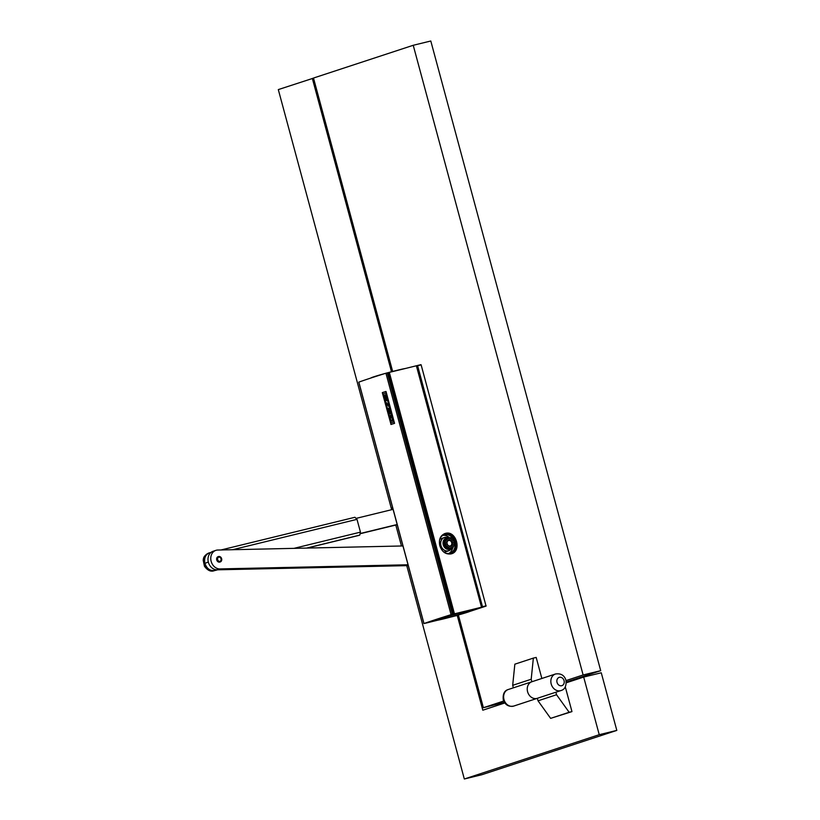 <?xml version="1.0" encoding="UTF-8"?>
<svg xmlns="http://www.w3.org/2000/svg" width="820" height="820" viewBox="0 0 820 820"><rect width="100%" height="100%" fill="white"/><g stroke="black" fill="none" stroke-linecap="round" stroke-linejoin="round"><path stroke-width="1.23" d="M402.958 545.956L217.433 550.046A9.594 7.954 -108.2 0 0 215.896 550.353L213.118 551.265A9.594 7.954 -108.2 0 0 208.054 560.562A9.594 7.954 -108.2 0 0 217.167 569.828L219.945 568.926A9.594 7.954 -108.2 0 1 210.832 559.65A9.594 7.954 -108.2 0 1 215.896 550.353M408.032 564.775L219.945 568.916L217.167 569.828L408.257 565.615M218.243 556.647A2.829 2.347 71.8 0 0 219.77 562.1A2.829 2.347 71.8 0 0 219.996 562.007M219.042 556.462A2.829 2.347 71.8 0 0 219.657 562.038A2.829 2.347 71.8 0 0 219.042 556.462M219.114 557.108A2.183 1.804 71.8 0 0 219.586 561.403A2.183 1.804 71.8 0 0 219.114 557.108M452.958 614.19L387.809 372.752L387.235 372.874L452.373 614.313L452.958 614.19L451.092 614.682A156.948 5.678 164.9 0 0 436.271 619.418A156.948 5.678 164.9 0 0 424.647 623.364L426.666 622.933A161.981 5.863 -15.1 0 1 437.398 620.279M387.809 372.762L389.305 372.372A161.981 5.863 164.9 0 0 416.375 365.771L481.514 607.21L482.416 606.995L470.68 610.859L486.065 606.103L469.891 611.412M482.334 607.005L417.267 365.556L416.375 365.771M470.772 610.685A18.829 0.687 164.9 0 0 471.162 610.428A18.829 0.687 164.9 0 0 462.982 612.048A18.829 0.687 164.9 0 0 444.276 617.06A18.829 0.687 164.9 0 0 434.795 620.238A18.829 0.687 164.9 0 0 435.256 620.268M440.381 537.541A9.768 8.098 -108.2 0 1 444.553 534.578A9.768 8.098 -108.2 0 1 454.967 542.082A9.768 8.098 -108.2 0 1 445.373 553.131M444.307 533.738A10.639 8.825 -108.2 0 1 444.317 533.738A10.639 8.825 -108.2 0 1 455.479 541.261A10.639 8.825 -108.2 0 1 450.928 553.92M464.14 613.298L453.737 616.332A161.981 5.863 -15.1 0 0 451.246 616.927M440.094 538.197A9.594 7.954 -108.2 0 1 444.009 534.917A9.594 7.954 -108.2 0 1 444.501 534.773A9.594 7.954 -108.2 0 1 454.731 542.143A9.594 7.954 -108.2 0 1 449.995 553.141A9.594 7.954 -108.2 0 1 449.493 553.285A9.594 7.954 -108.2 0 1 444.747 552.762M439.633 539.642A6.98 5.781 -108.2 0 1 441.57 538.453L444.307 537.561A6.98 5.781 -108.2 0 1 446.121 537.326M450.252 549.923A6.98 5.781 -108.2 0 1 448.663 550.814L445.916 551.716A6.98 5.781 -108.2 0 1 443.589 551.891M389.305 372.372L454.454 613.811L451.389 614.59A157.03 5.689 164.9 0 0 436.199 619.428A157.03 5.689 164.9 0 0 424.36 623.466L423.981 623.559A157.471 5.699 164.9 0 1 451.082 614.662L452.373 614.313M445.362 533.4C456.391 530.017 462.275 551.819 450.908 553.92C445.629 554.556 441.918 551.798 439.797 545.669C438.556 539.334 440.412 535.245 445.362 533.4L444.819 533.553M451.451 553.766L450.908 553.92M454.454 613.811A161.981 5.863 164.9 0 0 481.514 607.21M405.172 368.539A18.091 0.656 164.9 0 0 398.028 370.086A18.091 0.656 164.9 0 0 387.47 372.823M385.359 373.397A18.091 0.656 164.9 0 0 370.958 377.928L370.906 378.01M435.645 620.484L435.112 620.176A18.532 0.666 -15.1 0 1 435.092 620.156A18.532 0.666 -15.1 0 1 444.419 617.029A18.532 0.666 -15.1 0 1 462.818 612.099A18.532 0.666 -15.1 0 1 470.864 610.5A18.532 0.666 -15.1 0 1 470.864 610.531L470.557 611.064A18.091 0.656 -15.1 0 1 461.178 614.18A18.091 0.656 -15.1 0 1 443.487 618.905A18.091 0.656 -15.1 0 1 435.645 620.484A18.091 0.656 -15.1 0 1 444.46 617.491A18.091 0.656 -15.1 0 1 462.705 612.601A18.091 0.656 -15.1 0 1 470.557 611.064M444.635 617.696L440.729 618.833L444.635 617.696M464.325 612.899L460.409 614.026L464.325 612.899M451.01 548.98A5.976 4.951 -108.2 0 1 450.795 549.051L451.256 548.908A5.976 4.951 -108.2 0 1 451.236 548.908A5.976 4.951 -108.2 0 0 451.42 548.846L451.933 546.981L453.122 547.422L452.855 547.934A5.976 4.951 -108.2 0 0 453.132 547.657L453.029 545.853L454.229 545.689A5.566 4.612 -108.2 0 0 454.311 545.433L453.603 544.152L454.567 543.506A5.566 4.612 -108.2 0 0 454.557 543.219L453.521 542.451L454.095 541.251A5.566 4.612 -108.2 0 0 453.983 540.974L452.763 540.677L452.896 539.304A5.566 4.612 -108.2 0 0 452.702 539.099L451.564 539.406L450.856 537.828A5.976 4.951 -108.2 0 0 450.477 537.664L450.928 537.91A5.566 4.612 -108.2 0 1 451.164 538.012M451.359 538.853L452.702 539.099M446.316 540.923L444.02 541.343L443.856 540.831L446.316 540.923L445.024 539.703A5.976 4.951 -108.2 0 1 445.239 539.355L445.772 538.412A5.976 4.951 -108.2 0 1 446.551 537.92L448.509 538.822L448.96 537.612A5.566 4.612 -108.2 0 1 449.206 537.602L449.975 538.73L450.928 537.91M445.239 539.355L447.136 539.693L447.156 538.258A5.566 4.612 -108.2 0 1 447.361 538.135M444.85 539.222A5.801 4.807 71.8 0 0 443.938 540.769L444.44 540.124A5.976 4.951 -108.2 0 1 444.942 539.273M444.44 540.124L445.024 539.703M444.46 543.926L443.435 543.199L444.368 541.928L446.059 542.748L445.28 543.793A5.566 4.612 -108.2 0 0 445.342 544.08L446.51 544.818L445.362 546.243L443.958 545.607L444.563 544.377A5.976 4.951 -108.2 0 1 444.46 543.926L445.28 543.793M448.97 549L447.043 548.877L447.3 548.283A5.976 4.951 -108.2 0 1 446.951 548.037L445.332 547.668L445.608 546.622L447.361 546.12L447.628 547.596A5.566 4.612 -108.2 0 0 447.853 547.75L449.001 547.268L449.514 548.467A5.566 4.612 -108.2 0 0 449.77 548.508L450.61 547.524L451.461 548.406L451.061 548.959L449.36 549.072A5.976 4.951 -108.2 0 1 448.97 549L449.514 548.467M453.983 540.974L452.763 540.667M446.254 541.179L443.763 541.097M452.22 541.589A3.341 2.768 71.8 0 0 449.268 539.806A3.341 2.768 71.8 0 0 447.064 542.184A3.341 2.768 71.8 0 0 447.494 544.572A3.341 2.768 71.8 0 0 448.14 545.454A3.341 2.768 71.8 0 0 451.789 545.71A3.341 2.768 71.8 0 0 452.22 541.589M448.038 545.341A2.829 2.347 71.8 0 0 451.4 541.958A2.829 2.347 71.8 0 0 447.043 542.327M454.567 543.506L453.706 544.49M453.173 546.704L454.229 545.689M452.855 547.934L451.635 548.436M449.77 548.508L449.36 549.072M447.402 548.928A5.801 4.807 71.8 0 0 448.847 549.236L449.175 549.246A5.976 4.951 -108.2 0 1 448.232 549.082M447.3 548.283L447.853 547.75M446.951 548.037L447.628 547.596M447.095 548.59A5.976 4.951 -108.2 0 1 446.254 547.996M445.537 547.709A5.801 4.807 71.8 0 0 447.064 548.785M445.342 547.032A5.976 4.951 -108.2 0 1 444.737 546.11M444.194 545.761A5.801 4.807 71.8 0 0 445.27 547.432M445.342 544.08L444.563 544.377M444.204 544.839A5.976 4.951 -108.2 0 1 443.948 543.762M443.579 543.434A5.801 4.807 71.8 0 0 444.03 545.392M443.876 542.389A5.976 4.951 -108.2 0 1 444.02 541.343M443.815 541.118A5.801 4.807 71.8 0 0 443.558 543.035M447.156 538.258L446.449 538.094A5.976 4.951 -108.2 0 1 446.767 537.889M445.772 538.412L446.449 538.094M448.96 537.612L448.376 537.377A5.976 4.951 -108.2 0 1 448.755 537.346L449.206 537.602M446.89 537.941L448.376 537.377M449.35 537.807L450.477 537.664M442.913 535.388A9.594 7.954 -108.2 0 1 449.493 537.776M452.63 548.057A9.594 7.954 -108.2 0 1 448.827 553.408M358.617 535.48L359.755 535.111L360.452 532.139L356.997 519.347L354.937 517.276L220.99 549.974L354.937 517.276M386.035 391.519L394.512 423.253L385.943 391.54M394.563 423.345A157.471 5.699 164.9 0 0 391.027 424.463L382.304 392.616A157.594 5.709 164.9 0 1 385.861 391.478M387.235 372.874L385.933 373.223A157.471 5.699 164.9 0 0 358.832 382.12L358.842 382.151M385.984 392.995L385.994 392.995A157.471 5.699 164.9 0 0 383.042 393.938L390.761 422.946A157.594 5.709 164.9 0 1 393.815 422.023L385.984 392.995A157.594 5.709 164.9 0 0 382.94 393.959L390.822 422.966M394.471 423.366A157.594 5.709 164.9 0 0 390.935 424.483M384.928 394.861A157.594 5.709 164.9 0 0 384.775 394.912L386.046 399.617A157.594 5.709 164.9 0 0 385.051 399.934L383.791 395.23A157.594 5.709 164.9 0 0 383.627 395.271L385.164 400.97A157.594 5.709 164.9 0 1 387.634 400.191L386.097 394.492A157.594 5.709 164.9 0 0 385.933 394.543L387.204 399.248A157.594 5.709 164.9 0 0 386.199 399.565L384.928 394.861L386.292 399.535M386.097 394.492L387.737 400.17A157.471 5.699 164.9 0 0 385.256 400.949L385.164 400.97M383.791 395.23L385.154 399.904M389.223 406.351L385.677 401.892A157.594 5.709 164.9 0 0 385.431 401.974L387.071 407.642A157.471 5.699 164.9 0 1 387.224 407.601L387.132 407.622A157.594 5.709 164.9 0 0 386.968 407.673M385.677 401.892L389.131 406.371L387.747 401.236A157.594 5.709 164.9 0 1 387.911 401.185L389.449 406.884A157.594 5.709 164.9 0 0 389.203 406.966L385.748 402.487L387.132 407.622M387.911 401.185L389.541 406.863A157.471 5.699 164.9 0 0 389.295 406.945L389.203 406.966M385.902 402.692L387.224 407.601M390.996 417.985L390.31 415.412A157.594 5.709 164.9 0 1 391.232 415.125L392.77 420.814A157.594 5.709 164.9 0 0 391.089 421.357L389.551 415.658A157.594 5.709 164.9 0 1 389.623 415.627L389.889 416.621A157.594 5.709 164.9 0 0 389.582 416.724L390.586 420.434A157.594 5.709 164.9 0 1 392.739 419.748L391.734 416.037A157.594 5.709 164.9 0 0 390.73 416.355L391.16 417.933A157.594 5.709 164.9 0 0 390.996 417.985L391.099 417.964A157.471 5.699 164.9 0 1 391.253 417.913L391.16 417.933M389.582 416.724L390.679 420.404M389.623 415.627L389.992 416.601A157.471 5.699 164.9 0 0 389.684 416.703M390.73 416.355L391.253 417.913M391.734 416.047A157.471 5.699 164.9 0 0 390.832 416.334M389.715 407.888L391.345 413.557A157.471 5.699 164.9 0 0 388.875 414.346L387.245 408.667A157.594 5.709 164.9 0 1 387.399 408.616L388.67 413.321A157.594 5.709 164.9 0 1 389.654 413.013L388.383 408.309A157.594 5.709 164.9 0 1 388.547 408.257L389.818 412.962A157.594 5.709 164.9 0 1 390.822 412.644L389.551 407.94A157.594 5.709 164.9 0 1 389.715 407.888L391.345 413.557M388.547 408.257L389.91 412.931M391.253 413.587A157.594 5.709 164.9 0 0 388.782 414.366M387.399 408.616L388.762 413.29M391.417 415.268L392.872 420.793A157.471 5.699 164.9 0 0 391.181 421.336L391.089 421.357M397.218 524.677L360.595 533.625M356.556 518.271L393.077 509.353M360.605 533.42L397.167 524.503M392.032 509.609L392.493 507.19M482.549 606.954L417.616 365.72L421.131 364.869L486.065 606.103M417.616 365.72L482.416 606.995M458.564 615.133L455.038 615.994M420.926 364.664L417.411 365.515L421.131 364.869M555.868 692.213L537.346 698.291L538.033 700.813L556.544 694.735L555.868 692.213A8.723 7.226 -108.2 0 0 556.319 692.08L560.952 690.563A8.723 7.226 -108.2 0 1 551.194 683.993A8.723 7.226 -108.2 0 1 555.509 673.989L531.893 681.748L531.196 679.247L533.359 658.101L536.178 657.414L541.856 678.478M313.517 78.136L278.308 89.595L391.663 509.702M583.686 677.064L599.236 734.689L616.814 730.405L601.265 672.779L583.686 677.064L566.282 682.783M599.236 734.689L464.325 779L481.904 774.716L616.814 730.405M464.325 779L406.761 565.656M401.452 545.987L395.793 525.025M312.338 78.423L391.488 371.747M457.242 615.451L482.806 710.202L504.812 702.966M500.015 704.544L499.79 703.714M538.033 700.813L550.63 718.361L571.96 711.596L565.287 686.852M556.544 694.735L569.152 712.283L571.96 711.596M550.63 718.361L569.152 712.283M537.356 698.312A8.723 7.226 -108.2 0 1 537.336 698.312A8.723 7.226 -108.2 0 1 527.588 691.742A8.723 7.226 -108.2 0 1 531.893 681.748A8.723 7.226 71.8 0 0 527.588 691.742A8.723 7.226 71.8 0 0 537.336 698.312L513.72 706.071C508.595 707.024 505.12 704.923 503.275 699.778C502.691 694.017 504.361 690.594 508.277 689.507A8.723 7.226 71.8 0 0 503.972 699.501A8.723 7.226 71.8 0 0 513.72 706.071M566.025 680.579L583.122 674.962L413.229 45.284L430.797 41L600.701 670.678L566.251 681.994M504.372 702.309L483.39 707.711L503.716 701.038M458.421 615.164L483.39 707.711M413.229 45.284L313.496 78.043L392.657 371.439M513.361 687.836L512.684 685.325L514.847 664.179L533.359 658.101M583.122 674.962L600.701 670.678M512.684 685.325L531.196 679.247M482.221 607.036L417.072 365.597M452.005 549.912A10.465 8.671 71.8 0 0 452.466 548.139M448.919 537.438A10.465 8.671 71.8 0 0 447.535 536.321M388.68 372.526L453.819 613.965M388.188 372.649L453.337 614.088M388.055 372.69L453.204 614.129M451.707 548.129L448.663 550.814A6.98 5.781 -108.2 0 1 441.549 547.309A6.98 5.781 -108.2 0 1 444.307 537.561L448.345 537.92M451.215 548.918A6.949 5.76 -108.2 0 1 441.642 547.268A6.949 5.76 -108.2 0 1 441.631 539.796A6.949 5.76 -108.2 0 1 447.577 537.592M449.872 549.205A5.822 4.828 -108.2 0 1 443.825 546.315A5.822 4.828 -108.2 0 1 446.08 538.186M449.77 549.205A5.801 4.807 -108.2 0 1 443.917 546.274A5.801 4.807 -108.2 0 1 445.977 538.258M444.819 539.211L447.033 539.714M446.018 542.697L443.497 543.106M446.387 544.531L443.989 545.454M447.361 546.12L445.239 547.483M449.339 549.246L450.61 547.524M449.011 547.288L447.3 548.939M448.765 547.186L447.043 548.826M447.566 546.335L445.444 547.698M446.51 544.818L444.112 545.741M446.039 542.994L443.517 543.404M445.004 539.027L447.218 539.519M447.761 538.412L448.581 538.73M211.037 552.403L210.104 552.629M359.755 535.111L306.618 548.078M217.505 569.828L213.641 570.853M358.74 535.45L307.008 548.067M203.903 563.729C202.888 558.205 204.57 554.627 208.967 552.987L208.485 553.131C202.632 556.431 203.616 559.025 203.186 560.142L204.457 566.271C207.511 570.33 210.607 571.847 213.723 570.843L213.784 570.822C209.1 571.407 205.81 569.039 203.903 563.729L204.641 563.668M215.506 569.664L214.799 570.495C210.115 571.068 206.824 568.701 204.918 563.391C203.903 557.866 205.584 554.289 209.981 552.659L210.668 552.711M360.452 532.139L293.98 548.354M356.997 519.347L232.583 549.718M208.311 561.997L204.918 563.391M208.792 563.514L208.413 562.428M209.981 552.659L211.037 552.393M208.485 553.131L209.5 552.793M358.832 382.12L423.981 623.559M385.933 373.223L451.082 614.662M482.621 606.656L486.137 605.806M557.026 682.373A4.356 3.618 -108.2 0 1 559.404 677.31A4.356 3.618 -108.2 0 1 564.057 680.661A4.356 3.618 -108.2 0 1 561.679 685.725A4.356 3.618 -108.2 0 1 557.026 682.373M307.018 548.067L358.678 535.46M358.76 382.151L423.899 623.589M560.952 690.563C564.877 689.466 566.538 686.043 565.954 680.282C564.396 675.29 560.911 673.189 555.509 673.989M508.277 689.507L531.893 681.748"/></g></svg>
